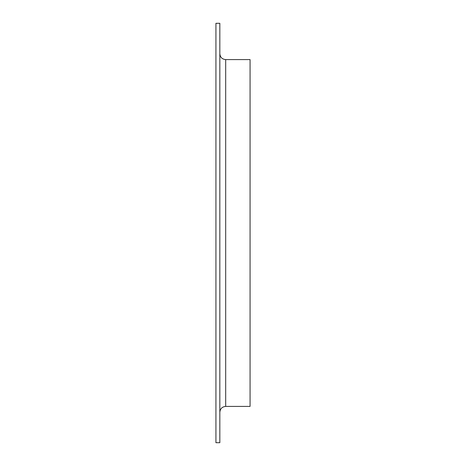 <?xml version="1.0" encoding="UTF-8"?>
<svg xmlns="http://www.w3.org/2000/svg" width="466" height="466" viewBox="0 0 466 466"><rect width="100%" height="100%" fill="white"/><g stroke="black" fill="none" stroke-linecap="round" stroke-linejoin="round"><path stroke-width="0.7" d="M215.933 233L215.933 23.3L219.835 23.3L219.835 442.7L215.933 442.7L215.933 233M225.684 59.584L225.684 406.416L250.067 406.416L250.067 59.584L225.684 59.584C222.131 59.234 220.179 57.283 219.835 53.73M225.684 406.416C222.131 406.766 220.179 408.717 219.835 412.27"/></g></svg>
